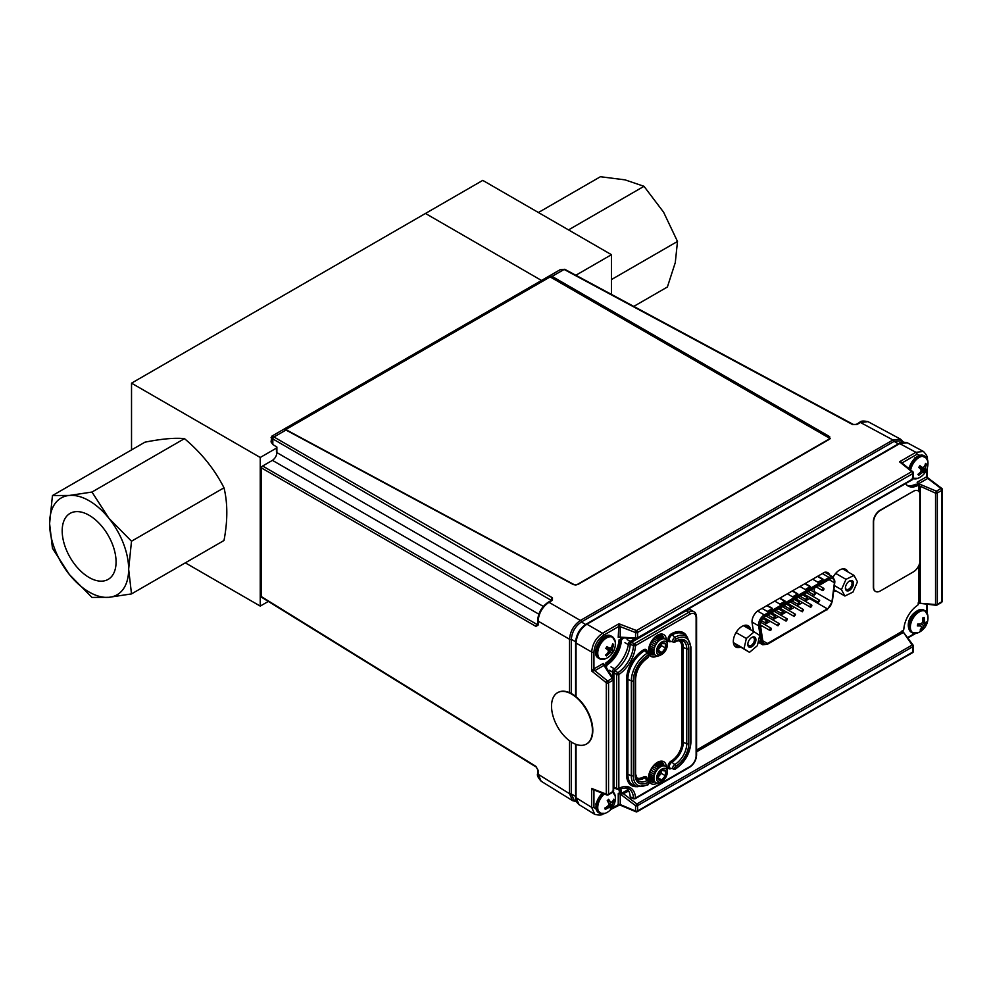 <?xml version="1.0" encoding="UTF-8"?>
<svg xmlns="http://www.w3.org/2000/svg" width="992" height="992" viewBox="0 0 992 992"><rect width="100%" height="100%" fill="white"/><g stroke="black" fill="none" stroke-linecap="round" stroke-linejoin="round"><path stroke-width="1.49" d="M611.456 294.401L611.456 254.696L482.757 180.383L131.527 383.16L260.239 457.473L260.239 606.087L268.324 601.425M131.527 383.16L131.527 449.922M185.318 562.836L260.239 606.087M276.458 448.111L260.239 457.473M425.469 213.466L541.52 280.463L425.469 213.466M611.456 254.696L575.856 275.255M787.35 593.799L792.596 596.837L797.804 593.824L792.558 590.786M799.998 586.495L805.244 589.533L810.452 586.52L805.206 583.494M774.702 601.102L779.948 604.128L785.156 601.127L779.91 598.089M812.646 579.192L817.892 582.23L823.1 579.216L817.854 576.191M762.054 608.406L767.3 611.432L772.508 608.431L767.262 605.393M827.402 608.865A6.522 3.77 120 0 0 831.953 601.76L834.408 582.726A6.522 3.77 120 0 0 833.119 578.869A6.522 3.77 120 0 0 829.858 579.192L765.018 616.627A6.522 3.77 120 0 0 760.467 625.431L762.922 641.613A6.522 3.77 120 0 0 764.212 643.796A6.522 3.77 120 0 0 767.473 643.473L827.402 608.865L809.546 598.56A6.522 3.77 120 0 0 810.501 597.891M812.25 595.981A6.522 3.77 120 0 0 813.155 594.481M813.998 592.05A6.522 3.77 120 0 0 814.097 591.455L831.953 601.76M809.546 598.56L805.045 601.152M802.528 602.615L796.96 605.827M794.443 607.278L788.876 610.489M786.358 611.952L780.791 615.164M778.274 616.615L772.706 619.826M770.189 621.29L764.621 624.489M762.104 625.952L760.666 626.783M818.152 601.884A1.265 0.732 -60 0 1 819.677 600.272A1.265 0.732 -60 0 1 818.152 601.884M801.982 611.208A1.265 0.732 -60 0 1 803.508 609.609A1.265 0.732 -60 0 1 801.982 611.208M785.813 620.546A1.265 0.732 -60 0 1 787.338 618.946A1.265 0.732 -60 0 1 785.813 620.546M769.643 629.883A1.265 0.732 -60 0 1 771.168 628.271A1.265 0.732 -60 0 1 769.916 630.466A1.265 0.732 -60 0 1 769.643 629.883M814.097 594.592A1.265 0.732 -60 0 1 815.622 592.993A1.265 0.732 -60 0 1 814.097 594.592M797.928 603.93A1.265 0.732 -60 0 1 799.453 602.33A1.265 0.732 -60 0 1 797.928 603.93M781.758 613.267A1.265 0.732 -60 0 1 783.283 611.655A1.265 0.732 -60 0 1 782.031 613.85A1.265 0.732 -60 0 1 781.758 613.267M765.588 622.604A1.265 0.732 -60 0 1 767.114 620.992A1.265 0.732 -60 0 1 765.861 623.187A1.265 0.732 -60 0 1 765.588 622.604M773.673 617.942A1.265 0.732 -60 0 1 775.198 616.33A1.265 0.732 -60 0 1 773.673 617.942M789.843 608.604A1.265 0.732 -60 0 1 791.368 606.992A1.265 0.732 -60 0 1 789.843 608.604M806.012 599.267A1.265 0.732 -60 0 1 807.538 597.655A1.265 0.732 -60 0 1 806.012 599.267M822.182 589.93A1.265 0.732 -60 0 1 823.707 588.318A1.265 0.732 -60 0 1 822.455 590.513A1.265 0.732 -60 0 1 822.182 589.93M777.728 625.22A1.265 0.732 -60 0 1 779.253 623.608A1.265 0.732 -60 0 1 777.728 625.22M793.898 615.883A1.265 0.732 -60 0 1 795.423 614.271A1.265 0.732 -60 0 1 793.898 615.883M810.067 606.546A1.265 0.732 -60 0 1 811.592 604.934A1.265 0.732 -60 0 1 810.34 607.129A1.265 0.732 -60 0 1 810.067 606.546M802.838 594.94L803.508 594.419L803.508 595.324M804.314 595.795L805.157 595.138L804.289 595.312L804.45 594.394M805.529 594.902L804.822 596.155M814.544 588.033L814.097 591.455M784.784 601.338L779.538 598.312M822.728 579.44L817.482 576.402M772.136 608.642L766.89 605.616M797.432 594.034L792.186 591.009M810.08 586.743L804.834 583.705M844.911 596.018L841.439 589.645L845.99 579.34L854.013 575.422L857.497 581.796L852.946 592.1L844.911 596.018L834.111 589.781M834.632 585.714L841.439 589.645M835.686 573.401L845.99 579.34M854.013 575.422L842.679 568.875M845.432 587.599A4.687 2.703 120 0 0 846.387 589.347A4.687 2.703 120 0 0 850.156 587.921A4.687 2.703 120 0 0 851.062 581.238A4.687 2.703 120 0 0 849.078 581.287M847.714 582.515A5.729 3.311 120 0 0 845.407 588.07A5.729 3.311 120 0 0 849.462 590.401A5.729 3.311 120 0 0 853.517 583.383A5.729 3.311 120 0 0 849.462 581.039A5.729 3.311 120 0 0 847.714 582.515M754.18 631.83L759.698 635.426L757.367 645.668L749.53 652.327L744.012 648.731L746.344 638.488L754.18 631.83L743.492 625.654M749.53 652.327L733.435 642.866M733.398 642.593L744.012 648.731M736.064 632.549L746.344 638.488M747.819 643.957A4.687 2.703 120 0 0 748.774 645.705A4.687 2.703 120 0 0 753.387 643.126A4.687 2.703 120 0 0 753.461 637.596A4.687 2.703 120 0 0 751.465 637.645M754.639 643.882A5.729 3.311 120 0 0 755.631 638.178A5.729 3.311 120 0 0 751.862 637.397A5.729 3.311 120 0 0 747.807 644.416A5.729 3.311 120 0 0 750.25 647.305A5.729 3.311 120 0 0 754.639 643.882M569.532 692.652L569.532 639.257C570.177 631.272 573.798 625.01 580.394 620.446L892.974 439.977L860.436 422.48A1.575 0.905 -120 0 0 859.667 422.406C860.535 420.93 863.3 420.682 867.975 421.637L860.436 422.48L856.976 424.477A1.575 0.905 -120 0 0 856.208 424.415L853.318 424.452A1.575 0.905 -61.7 0 0 852.55 424.539L564.126 269.452L560.071 269.75L271.833 436.158L271.052 441.948L272.825 444.528L276.892 447.045L276.892 452.612C276.607 455.886 275.119 458.465 272.44 460.35L262.62 466.017A1.575 0.942 120 0 0 261.504 467.951L261.504 596.688L535.94 766.394L538.098 770.263L538.098 774.256L541.136 781.2L572.57 800.643L569.532 793.687L569.532 740.788M541.136 781.2L541.148 781.2C537.974 777.641 536.808 775.112 537.664 773.624L537.664 769.631A1.575 0.905 180 0 0 538.098 770.263M535.94 766.394A1.575 0.905 121.7 0 0 536.25 767.101L537.664 769.631M262.62 466.017L537.056 624.464A1.575 0.942 120 0 0 535.94 626.398L261.504 467.951A1.575 0.905 180 0 1 261.057 467.319A1.575 0.905 180 0 1 261.516 466.674L261.516 467.678M549.543 275.937L829.436 437.534L829.684 436.666L552.085 276.396L549.543 275.937L283.6 429.486L285.969 430.044L573.426 584.623L577.79 584.548L829.647 439.146L829.684 436.666M830.304 438.588L829.436 437.534M551.341 600.42L272.825 438.923C270.481 437.484 270.518 437.075 272.899 437.683C271.176 435.922 271.523 435.686 273.941 436.988L552.457 597.792A1.575 0.942 -60 0 0 551.341 599.726L551.329 600.966M552.457 597.792L552.42 600.309A1.575 0.905 60 0 0 551.651 600.247L548.192 602.243A1.575 0.905 60 0 1 548.96 602.305C542.401 606.881 538.78 613.143 538.098 621.116L538.098 625.109A1.575 0.905 -0 0 1 537.664 624.476L537.8 624.551M543.306 606.422L276.892 452.612A1.575 0.905 180 0 1 276.458 451.98L276.458 447.293M903.464 442.023L901.319 440.721L894.04 441.428A1.575 0.905 -120 0 0 892.974 439.977L900.525 439.146L903.191 441.849M894.04 441.428L581.362 621.959C575.31 626.188 571.962 631.991 571.318 639.344L575.608 641.737M571.318 693.52L571.318 639.344M576.538 801.759L574.343 800.544L571.318 793.997L571.318 742.028M735.233 646.313A15.785 9.114 120 0 0 737.155 645.184M746.492 627.39L746.133 625.171M611.928 808.269L618.214 804.636A1.575 0.918 -179.2 0 1 620.236 804.574L618.214 804.648A1.575 0.905 180 0 1 620.236 804.537L618.214 804.648L618.264 793.526L622.864 793.873L628.469 790.636M620.174 793.364L620.236 804.537M912.652 644.924L913.074 645.494A1.575 0.905 180 0 1 913.359 646.015A1.575 0.905 180 0 1 912.9 646.66L637.596 805.603A1.575 0.905 -120 0 0 636.864 803.966L635.574 805.702L620.236 794.034A1.575 0.905 180 0 0 618.214 794.133M628.444 790.512A26.288 15.178 -60 0 1 628.556 791.095L622.864 793.873M611.035 809.311L619.789 804.971L635.86 811.741A1.575 1.575 0 0 0 637.261 811.654A1.575 0.905 -120 0 0 637.596 810.923A1.575 0.905 180 0 1 635.574 811.034A1.575 0.719 -67.1 0 0 635.86 811.741A1.575 0.719 -67.1 0 0 636.455 811.555A1.575 0.905 -120 0 0 637.261 811.654L912.566 652.699A1.575 0.905 -120 0 0 912.9 651.98L912.9 646.66A1.575 0.905 -120 0 0 912.169 645.023L902.15 630.565M912.566 652.699A1.575 1.575 0 0 0 913.359 651.335A1.575 0.905 180 0 1 912.9 651.98L637.596 810.923L637.596 805.603A1.575 0.905 180 0 1 635.574 805.702L635.574 811.034L620.236 804.574M913.074 646.536L913.074 645.494A1.575 0.682 143.2 0 0 913.049 645.073A1.575 0.682 143.2 0 0 912.169 645.023L636.864 803.966L623.658 793.91M618.264 793.526L620.707 792.112M594.63 790.215L593.923 790.624A1.575 0.893 60.6 0 1 594.109 790.004M593.923 790.624L591.678 788.442L594.828 789.892M593.638 789.818L606.868 794.989A1.575 1.575 0 0 0 608.22 794.89A1.575 0.905 -120 0 0 608.555 794.158L613.168 791.504A1.575 0.905 0 0 0 613.626 790.86L613.626 679.483A1.575 0.905 0 0 0 613.478 679.086A1.575 1.004 147.3 0 0 612.238 678.317L603.954 665.396L594.853 670.654L591.678 671.001L593.935 668.856A1.575 0.905 -120 0 0 594.853 670.654L607.625 680.983L612.238 678.317A1.575 0.905 -120 0 1 613.168 680.115L608.555 682.781A1.575 0.905 -120 0 0 607.625 680.983A1.575 0.756 -51.2 0 0 606.298 682.769A1.575 0.905 0 0 0 608.555 682.781L608.555 794.158A1.575 0.905 0 0 1 606.298 794.146L606.298 682.769L591.678 671.001L591.678 652.054C592.36 644.081 595.981 637.819 602.541 633.243A1.575 0.905 60 0 1 603.682 635.19C597.804 639.294 594.555 644.924 593.935 652.066L593.935 668.856L603.024 663.598A1.575 0.905 -120 0 0 603.954 665.396L605.876 666.934L613.378 678.627A1.575 1.575 0 0 1 613.626 679.483A1.575 0.905 0 0 1 613.168 680.115L613.168 791.504A1.575 0.905 -120 0 1 612.833 792.224L608.22 794.89A1.575 0.905 -120 0 1 607.625 794.902M603.024 663.598L603.533 664.962M603.533 663.375L604.314 665.124M603.347 813.75C602.156 815.238 599.28 815.436 594.729 814.333L591.678 807.389A1.575 0.905 0 0 0 593.935 807.401L593.935 790.612A1.575 0.905 60 0 1 594.121 790.004M618.214 637.298L618.958 623.77L620.236 626.646L620.236 637.186L618.214 637.298A1.575 0.905 180 0 1 620.236 637.186L635.574 637.918A1.575 1.004 92.7 0 0 636.864 638.6A1.575 0.905 -120 0 0 637.261 638.538A1.575 0.905 -120 0 0 637.596 637.806L912.9 478.863A1.575 0.905 -0 0 0 913.359 478.218L913.359 472.899A1.575 1.575 0 0 0 912.764 471.659A1.575 1.066 128.7 0 0 911.76 471.597L899.508 461.788L902.509 462.632A1.575 0.905 0 0 0 902.088 463.115A1.575 0.893 -0.6 0 1 902.509 462.632L902.509 463.462M620.174 637.645L636.405 638.736M603.682 635.19L618.214 626.795A1.575 0.905 180 0 1 620.236 626.684M620.236 626.646L635.574 632.586A1.575 0.905 0 0 0 637.596 632.487L637.596 637.806A1.575 0.905 -0 0 1 635.574 637.918L635.574 632.586A1.575 0.756 -68.8 0 1 636.455 630.54L911.76 471.597A1.575 0.905 -120 0 1 912.9 473.544L637.596 632.487A1.575 0.905 -120 0 0 636.455 630.54L618.958 623.77L602.541 633.243L586.904 624.204C580.345 628.779 576.724 635.054 576.042 643.014A1.575 0.905 180 0 1 575.596 642.382L575.596 696.347M912.169 479.644A1.575 0.905 -120 0 0 912.566 479.582A1.575 0.905 -120 0 0 912.9 478.863A1.575 1.302 107.4 0 0 912.938 478.838M901.691 462.793L912.764 471.659A1.575 1.066 128.7 0 1 913.074 472.378M902.336 463.785L899.508 461.788L915.914 452.315L923.453 451.472L907.258 442.767L899.719 443.61A1.575 0.905 -120 0 0 898.95 443.536C899.818 442.06 902.596 441.8 907.258 442.767M926.64 457.969L917.054 454.262L902.509 462.656M917.699 481.926L926.801 476.668L927.756 478.454L918.009 484.009L917.699 481.926A1.575 0.905 -120 0 0 918.629 483.724L936.398 491.164L935.543 493.148A1.575 0.905 0 0 0 937.328 492.962L937.328 604.351A1.575 0.905 60 0 1 936.994 605.07A1.575 0.905 60 0 1 936.398 605.083L935.692 604.996M926.813 476.668L927.756 478.454L941.011 488.498A1.575 0.719 -52.9 0 1 941.78 488.399L927.88 477.871M918.009 603.086L935.543 604.525A1.575 0.905 0 0 0 937.328 604.351L941.941 601.685A1.575 0.905 0 0 0 942.4 601.04L942.4 489.664A1.575 1.575 0 0 0 941.78 488.399M919.807 603.012L919.807 486.08L935.543 493.148L935.543 604.525A1.575 0.682 96.8 0 0 936.026 605.269A1.575 0.682 96.8 0 0 936.398 605.083L937.304 604.562M919.807 486.08L918.009 484.009M917.203 485.088L917.203 482.273M926.801 469.414L926.801 476.668A1.575 0.905 -120 0 0 927.718 478.479M942.4 489.664A1.575 0.905 0 0 1 941.941 490.308L937.328 492.962A1.575 0.905 60 0 0 936.398 491.164L941.011 488.498A1.575 0.905 60 0 1 941.941 490.308L941.941 601.685A1.575 0.905 60 0 1 941.606 602.404L936.994 605.07M593.935 807.401L601.747 813.924M828.246 574.07A10.391 6.002 120 0 0 827.936 572.744M828.27 574.294L829.535 574.083M576.042 744.384L576.042 797.717L579.08 804.661C576.476 802.466 575.323 799.936 575.596 797.084A1.575 0.905 0 0 0 576.042 797.717L591.678 807.389L591.678 788.442L606.298 794.146A1.575 1.066 111.3 0 0 606.868 794.989M844.849 570.127A15.785 9.114 120 0 0 844.824 569.21M825.766 572.124L824.501 572.322M649.314 652.302A9.994 5.766 120 0 0 650.616 652.513M660.821 639.046A9.994 5.766 120 0 0 660.771 638.414M660.102 636.132A9.994 5.766 120 0 0 659.246 635.091M658.105 767.473A6.2 3.571 120 0 0 654.46 765.13M633.516 798.275L634.421 798.634A1.575 0.756 -68.8 0 1 633.838 798.808A1.575 0.756 -68.8 0 1 633.504 798.163A1.575 0.967 -3.3 0 0 635.525 797.977L634.421 798.634A1.575 0.905 -120 0 0 635.19 798.696A1.575 0.905 -120 0 0 635.525 797.977L689.837 766.618A8.878 5.121 120 0 0 696.111 755.743A1.575 0.905 0 0 0 696.582 755.098C696.186 760.318 693.83 764.398 689.514 767.337A1.575 0.905 -120 0 0 689.837 766.618M631.346 797.432L630.218 796.886A23.039 13.305 120 0 0 625.456 787.512M614.99 788.094L613.949 787.4L613.949 672.489L614.99 670.58A23.039 13.305 120 0 0 630.218 644.23L631.346 642.37L686.117 610.75A10.515 6.076 120 0 1 691.449 610.266L694.028 611.841A10.453 6.039 -60 0 0 688.746 612.312L686.117 610.75M612.535 677.313L612.535 671.286A1.488 0.856 -60 0 1 613.403 669.588A26.288 15.178 120 0 0 628.556 643.349A1.488 0.856 -60 0 1 629.585 641.737L634.905 638.674M610.154 803.706A11.408 6.584 -60 0 1 609.286 805.182M608.952 805.69A11.408 6.584 -60 0 1 608.443 806.409M607.464 807.6A11.408 6.584 -60 0 1 605.976 809.063M613.044 792A12.412 7.167 -60 0 1 614.817 794.418A12.412 7.167 -60 0 1 615.214 796.092L612.287 791.182M611.68 807.798A12.412 7.167 -60 0 1 610.836 808.902M601.784 813.824A12.735 7.353 -60 0 1 599.552 813.229L605.269 813.316A12.412 7.167 -60 0 1 597.754 808.17A12.412 7.167 -60 0 1 604.339 793.997M607.24 800.68A16.256 4.737 50.4 0 1 608.58 803.049A16.244 8.854 67.7 0 1 608.666 804.847A16.244 12.189 124.8 0 1 607.439 806.471A16.256 10.924 155.6 0 1 604.773 808.058L605.256 809.398A16.256 12.884 -15.1 0 0 607.972 807.934A16.244 9.771 8.1 0 0 609.584 807.339L610.365 807.885A16.256 4.737 50.4 0 1 610.415 809.286A16.194 14.992 23.6 0 0 611.816 807.897A16.256 6.696 -139.7 0 0 611.915 806.372A16.244 10.813 -122.7 0 0 612.188 804.772A16.244 14.148 -53.6 0 0 613.056 802.95A16.256 12.884 -15.1 0 0 614.284 800.519A16.194 9.635 -163.8 0 0 613.8 799.192A16.256 10.924 155.6 0 1 612.523 801.474A16.244 7.812 177.7 0 1 611.283 802.292A16.244 1.711 -153.1 0 0 610.13 801.524A16.256 6.696 -139.7 0 0 608.642 799.304A16.194 5.642 143.6 0 1 607.24 800.68M607.848 805.963L610.365 807.885M607.823 806L609.584 807.339M608.642 804.896L611.915 806.372M608.381 805.256L611.816 807.897M611.642 802.069L613.056 802.95M608.468 802.838L612.188 804.772M613.168 800.432L614.284 800.519M607.513 800.432L610.13 801.524M607.278 800.656L611.283 802.292M606.608 807.017L607.972 807.934M610.886 647.652A11.408 6.584 -60 0 1 610.514 648.483M601.784 659.358A12.735 7.353 -60 0 1 599.552 658.762L605.269 658.837A12.412 7.167 -60 0 1 597.754 652.662A12.412 7.167 -60 0 1 606.1 638.191A12.412 7.167 -60 0 1 615.214 641.613L612.287 636.703A12.735 7.353 -60 0 1 613.912 638.34M610.303 652.662A16.244 5.208 24 0 0 611.407 652.525L612.126 653.034A16.194 16.108 -27.7 0 0 613.242 651.26A16.256 1.86 -152.7 0 0 612.634 650.566A16.244 6.82 -139.3 0 0 612.386 649.363A16.244 13.479 -94.8 0 0 612.808 647.416A16.256 14.161 -52.3 0 0 613.614 644.465A16.194 5.431 -173.5 0 0 612.634 643.734A16.256 12.189 125.7 0 1 611.729 646.61A16.244 10.85 156.3 0 1 610.564 648.012A16.244 3.249 -166 0 1 609.088 647.937A16.256 1.86 -152.7 0 0 606.93 646.586A16.194 6.758 123.6 0 1 605.814 648.371L607.86 649.896A16.244 4.861 50.9 0 1 608.48 651.31A16.244 11.507 93.1 0 1 607.687 653.046A16.256 12.189 125.7 0 1 605.442 655.166A16.194 3.918 57.1 0 0 606.422 655.898A16.256 14.161 -52.3 0 0 608.766 653.852A16.244 12.809 -14.3 0 0 610.303 652.662L608.468 651.347M606.93 649.177L611.407 652.525M607.612 653.133L608.766 653.852M605.889 654.794L606.422 655.898M606.72 646.958L609.088 647.937M612.448 644.502L613.614 644.465M606.67 648.979L606.831 647.007M609.386 647.962L612.386 649.363M612.634 650.566L607.228 648.098M607.712 648.483L613.242 651.26M607.203 649.314L612.126 653.034M605.827 648.346L607.86 649.896M923.428 467.356A11.408 6.584 -60 0 1 923.081 468.137M922.374 469.464A11.408 6.584 -60 0 1 921.667 470.592M925.387 471.126A12.412 7.167 -60 0 1 924.395 472.7A12.412 7.167 -60 0 1 924.308 472.824M912.181 478.256L917.898 478.342A12.412 7.167 -60 0 1 913.272 478.516M910.656 469.972A12.412 7.167 -60 0 1 919.634 457.188A12.412 7.167 -60 0 1 927.842 461.119L924.916 456.208A12.735 7.353 -60 0 1 926.553 457.845M926.441 464.244A16.194 6.349 -171.4 0 0 925.561 463.376A16.256 12.078 132.6 0 1 924.556 466.153A16.244 10.342 161.5 0 1 923.341 467.443A16.244 2.232 -163.1 0 1 921.928 467.22A16.256 2.914 -150.1 0 0 919.906 465.67A16.194 6.659 128 0 1 918.716 467.381A16.256 0.955 39.8 0 1 920.613 469.104A16.244 5.791 54 0 1 921.122 470.63A16.244 11.817 99.3 0 1 920.229 472.366A16.256 12.078 132.6 0 1 917.873 474.399A16.194 3.001 59.3 0 0 918.766 475.267A16.256 14.037 -43.2 0 0 921.208 473.308A16.244 12.301 -8.6 0 0 922.771 472.242A16.244 4.191 26.8 0 0 923.825 472.242A16.256 0.955 39.8 0 1 924.42 472.961A16.194 16.008 -4.3 0 0 925.61 471.25A16.256 2.914 -150.1 0 0 925.139 470.357A16.244 7.762 -136.2 0 0 924.99 469.055A16.244 13.776 -87.2 0 0 925.524 467.108A16.256 14.037 -43.2 0 0 926.441 464.244L925.288 464.256M919.758 465.893L920.824 466.352M919.534 466.228L921.928 467.22M920.018 472.564L921.208 473.308M918.232 474.126L918.766 475.267M920.985 470.927L922.771 472.242M920.948 470.034L923.825 472.242M919.423 466.389L924.99 469.055M925.139 470.357L920.204 468.249L919.373 466.451M920.204 468.249L925.61 471.25M923.49 621.699A11.408 6.584 -60 0 1 923.205 622.344M914.413 633.33A12.735 7.353 -60 0 1 912.181 632.735L917.898 632.822A12.412 7.167 -60 0 1 910.569 624.898A12.412 7.167 -60 0 1 921.568 610.923A12.412 7.167 -60 0 1 927.842 615.598L924.916 610.688A12.735 7.353 -60 0 1 926.553 612.324M926.801 622.654A12.412 7.167 -60 0 1 926.429 623.546M920.514 623.819A16.256 5.431 -172.7 0 1 917.761 623.993A16.194 5.332 93.5 0 1 917.352 625.878A16.256 7.403 17.4 0 0 920.068 625.89A16.244 2.492 31.1 0 0 921.357 626.398A16.244 7.217 59.6 0 1 921.357 627.824A16.256 10.552 80.5 0 1 920.13 630.044A16.194 10.242 42.3 0 0 921.556 629.684A16.256 12.524 -109.3 0 0 922.932 627.44A16.244 14.086 -73.2 0 0 924.011 625.741A16.244 11.321 -0.5 0 0 925.238 624.613A16.256 7.403 17.4 0 0 926.553 623.596A16.194 14.682 -146.1 0 0 926.962 621.711A16.256 5.431 -172.7 0 1 925.697 622.53L924.767 622.232A16.244 9.176 -130.8 0 0 924.408 620.595A16.256 12.524 -109.3 0 0 924.184 617.545A16.194 0.893 169.3 0 1 922.758 617.904A16.256 10.552 80.5 0 1 922.833 620.992A16.244 12.127 110.1 0 1 922.114 622.889A16.244 9.35 169.1 0 1 920.514 623.819M917.526 625.134L918.654 625.927M918.232 623.98L921.357 626.398M920.898 628.779L921.556 629.684M917.488 625.282L917.836 625.902M922.275 622.492L925.238 624.613M920.737 623.695L924.011 625.741M922.448 622.058L926.553 623.596M922.696 621.376L924.767 622.232M922.845 619.864L924.408 620.595M921.357 626.609L922.932 627.44M649.785 645.668L654.336 648.297A9.474 5.468 -60 0 0 653.988 650.033L649.326 647.33M650.492 643.833L654.98 646.424A9.474 5.468 -60 0 0 654.36 648.198L649.81 645.581M651.422 642.022L655.886 644.602A9.474 5.468 -60 0 0 655.018 646.338L650.529 643.746M652.525 640.311L657.014 642.903A9.474 5.468 -60 0 0 655.935 644.515L651.471 641.936M653.765 638.786L658.316 641.415A9.474 5.468 -60 0 0 657.076 642.816L652.587 640.237M656.282 636.504L661.18 639.344A9.474 5.468 -60 0 0 659.792 640.15L659.717 640.2A9.474 5.468 -60 0 0 658.39 641.34L658.316 641.415M661.081 639.369L656.22 636.554M661.304 639.418L656.344 636.467M658.217 635.426L663.921 638.724A9.474 5.468 -60 0 0 662.656 638.811L657.436 635.798M658.601 635.277L665.099 639.022A9.474 5.468 -60 0 0 663.983 638.724L658.242 635.413M666.103 639.753L666.103 639.753A9.474 5.468 -60 0 1 666.773 640.758L666.773 640.807M666.798 640.82A9.474 5.468 -60 0 1 667.194 642.109L667.194 642.208A9.474 5.468 -60 0 1 667.306 643.486A9.474 5.468 -60 0 1 667.306 643.709M660.126 637.348A9.474 5.468 120 0 1 660.337 638.154L661.862 639.034M663.288 650.095L664.218 650.64M664.156 650.715L663.226 650.182M660.784 654.98L660.709 655.03A9.474 5.468 -60 0 1 660.61 655.08A9.474 5.468 -60 0 1 659.333 655.675L659.258 655.7A9.474 5.468 -60 0 1 657.956 655.985L657.882 655.985A9.474 5.468 -60 0 1 656.692 655.886L656.654 655.861A9.474 5.468 -60 0 1 655.873 655.551A9.474 5.468 -60 0 1 655.625 655.39L649.152 651.645L655.576 655.352A9.474 5.468 -60 0 1 654.782 654.509L649.078 651.223M655.873 655.551L649.152 651.67A9.474 5.468 120 0 0 649.351 651.756M649.016 650.306L654.212 653.306A9.474 5.468 -60 0 0 654.745 654.46L649.078 651.186M649.066 649.004L653.939 651.818A9.474 5.468 -60 0 0 654.187 653.232L649.016 650.244M649.301 647.416L653.976 650.12A9.474 5.468 -60 0 0 653.926 651.732L649.066 648.929M661.639 643.647A5.692 3.286 120 0 0 658.316 648.185A5.692 3.286 120 0 0 658.614 652.649L662.234 652.587L665.57 648.049L665.272 643.585L661.639 643.647A5.692 3.286 120 0 1 661.937 643.473A5.692 3.286 120 0 1 665.272 643.585A5.692 3.286 120 0 1 665.57 648.049L661.478 645.68L661.354 643.858M657.932 650.219L661.478 645.68M658.142 650.219L662.234 652.587A5.692 3.286 120 0 0 665.57 648.049M657.919 650.12L658.614 652.649A5.692 3.286 120 0 0 662.234 652.587M656.58 651.67A7.589 4.377 120 0 0 661.937 654.311A7.589 4.377 120 0 0 667.306 645.197A7.589 4.377 120 0 0 667.306 645.023A7.589 4.377 120 0 0 661.738 642.035A7.589 4.377 120 0 0 656.58 651.67M665.099 639.022L665.148 639.046A9.474 5.468 -60 0 1 666.054 639.704M662.656 638.811L662.594 638.823A9.474 5.468 -60 0 0 661.242 639.294M658.39 641.34L653.827 638.712M655.042 637.496L659.717 640.2M650.045 771.95L654.596 774.578A9.474 5.468 -60 0 0 654.125 776.339L649.487 773.661M650.864 770.114L655.365 772.718A9.474 5.468 -60 0 0 654.633 774.479L650.082 771.85M653.058 766.704L657.597 769.321A9.474 5.468 -60 0 0 656.444 770.846L651.942 768.254M654.311 765.278L658.961 767.957A9.474 5.468 -60 0 0 657.671 769.246L653.12 766.63M657.758 762.712L663.214 765.861A9.474 5.468 -60 0 0 661.9 766.159L656.828 763.232M667.306 772.16A7.589 4.377 120 0 0 662.011 769.023A7.589 4.377 120 0 0 656.568 778.199A7.589 4.377 120 0 0 661.937 781.46A7.589 4.377 120 0 0 667.269 772.979A7.589 4.377 120 0 0 667.306 772.16L667.306 770.623A9.474 5.468 -60 0 0 667.294 770.052L667.281 769.966A9.474 5.468 -60 0 0 667.021 768.552L666.996 768.49A9.474 5.468 -60 0 0 666.45 767.349L666.426 767.324A9.474 5.468 -60 0 0 665.62 766.469L665.57 766.444A9.474 5.468 -60 0 0 665.347 766.295A9.474 5.468 -60 0 0 664.541 765.96L658.428 762.426M658.713 762.476A9.474 5.468 120 0 0 658.564 762.377L665.347 766.295M659.172 762.86A9.474 5.468 120 0 1 659.568 763.332L663.946 765.861M663.884 765.861L659.606 763.381A9.474 5.468 120 0 1 659.928 763.964M661.937 781.46L660.61 782.229A9.474 5.468 -60 0 1 660.114 782.49L660.04 782.527A9.474 5.468 -60 0 1 658.688 783.01L658.614 783.023A9.474 5.468 -60 0 1 657.349 783.122L657.349 783.122A12.685 7.328 -60 0 1 649.537 782.093M653.889 778.187A9.474 5.468 120 0 0 654.013 778.112L653.914 778.199A9.474 5.468 -60 0 0 654.026 779.712L648.979 776.798M657.349 783.122L657.287 783.122A9.474 5.468 -60 0 1 656.171 782.837L656.171 782.837A9.474 5.468 -60 0 1 655.204 782.167L649.066 778.608M649.872 779.08A9.474 5.468 120 0 1 649.314 778.881L655.6 782.514M655.154 782.118A9.474 5.468 -60 0 1 654.472 781.138L648.991 777.964M648.966 776.86L654.038 779.786A9.474 5.468 -60 0 0 654.447 781.076L648.991 777.914M649.103 775.422L653.914 778.199M649.462 773.748L654.1 776.426A9.474 5.468 -60 0 0 653.914 778.112L649.115 775.335M657.969 777.74L661.838 779.972A5.692 3.286 120 0 0 665.372 775.707L665.483 770.995L662.048 770.548A5.692 3.286 120 0 0 661.937 770.61A5.692 3.286 120 0 0 658.502 774.814A5.692 3.286 120 0 0 658.403 779.514L661.838 779.972L665.372 775.707A5.692 3.286 120 0 0 665.483 770.995A5.692 3.286 120 0 0 662.048 770.548M657.932 777.381L661.28 773.338L661.329 771.007M655.972 770.573L654.571 772.26M657.919 777.269L658.403 779.514A5.692 3.286 120 0 0 661.838 779.972M661.28 773.338L665.372 775.707M666.45 767.349L666.426 767.287A12.685 7.328 -60 0 0 656.258 763.121A12.685 7.328 -60 0 0 648.793 780.32M664.541 765.96L664.479 765.948A9.474 5.468 -60 0 0 663.288 765.861L663.214 765.861M661.9 766.159L661.838 766.184A9.474 5.468 -60 0 0 660.461 766.853L660.387 766.89A9.474 5.468 -60 0 0 659.023 767.895L658.961 767.957M656.444 770.846L656.382 770.933A9.474 5.468 -60 0 0 655.414 772.619L655.365 772.718M660.461 766.853L655.65 764.076M656.778 763.27L661.838 766.184M828.63 437.683L551.651 277.76A2.108 1.19 -0.9 0 0 548.65 277.772L287.271 428.68A2.108 1.19 -0.9 0 0 287.296 430.379L574.145 584.61A2.108 1.19 -0.9 0 0 577.096 584.573L828.605 439.357A2.108 1.19 -0.9 0 0 828.63 437.683M577.096 584.573L828.605 439.357M287.296 430.379L574.145 584.61M907.11 485.311A21.043 12.152 120 0 0 915.108 484.431L916.224 485.076A21.043 12.152 -60 0 1 907.63 485.708A21.043 12.152 120 0 0 916.224 485.076A2.108 1.215 -60 0 1 917.141 485.051A2.108 1.215 -60 0 0 916.224 485.076L917.34 485.72A21.043 12.152 -60 0 1 908.164 486.055A21.043 12.152 -60 0 1 905.622 483.6M918.691 491.238L918.691 486.65A2.108 1.215 120 0 0 918.257 485.683A2.108 1.215 120 0 0 917.34 485.72M696.582 750.026L902.385 631.21A2.108 1.215 120 0 0 903.873 628.792A21.043 12.152 -60 0 1 917.34 605.467A2.108 1.215 120 0 0 918.691 602.975L918.691 565.812M607.86 664.404A2.108 1.215 120 0 0 606.509 666.884L605.393 666.252A2.108 1.215 -60 0 1 606.744 663.76A21.043 12.152 120 0 0 620.211 640.435A21.043 12.152 -60 0 1 606.744 663.76L607.86 664.404A21.043 12.152 -60 0 0 621.327 641.08L620.211 640.435A2.108 1.215 -60 0 1 621.686 638.017L622.802 638.662A2.108 1.215 120 0 0 621.327 641.08M750.622 629.771A12.313 7.105 120 0 0 748.191 625.741A12.313 7.105 120 0 0 742.041 626.361A12.313 7.105 120 0 0 733.993 637.199A12.313 7.105 120 0 0 735.878 647.069A12.313 7.105 120 0 0 740.578 647.156M735.345 646.697A12.313 7.105 120 0 0 739.462 646.511A12.313 7.105 -60 0 1 735.345 646.697M749.506 629.126A12.313 7.105 120 0 0 747.608 625.468A12.313 7.105 -60 0 1 749.506 629.126M847.8 571.838A12.313 7.105 120 0 0 839.641 570.003A12.313 7.105 120 0 0 833.168 577.071L824.997 572.347M833.962 590.947A12.313 7.105 120 0 0 836.603 591.232M758.037 642.766A9.151 5.282 120 0 0 759.091 642.667M829.424 574.914A9.151 5.282 120 0 0 823.199 573.091L758.483 610.464A9.151 5.282 120 0 0 752.097 622.84L753.424 631.396M623.695 638.141L622.802 638.662M606.509 666.884L606.509 667.914M620.533 788.206A21.043 12.152 -60 0 1 621.327 791.914A2.108 1.215 120 0 0 622.802 792.62L627.886 789.682M621.352 792.124A2.108 1.215 -60 0 1 620.632 792.087A2.108 1.215 -60 0 1 620.211 791.269A21.043 12.152 120 0 0 619.727 788.516A21.043 12.152 -60 0 1 620.211 791.269L621.327 791.914M915.108 484.431A2.108 1.215 -60 0 1 916.025 484.406L918.257 485.683M620.211 640.435L619.095 639.79A21.043 12.152 120 0 1 605.628 663.115L606.744 663.76M620.632 792.087L619.516 791.442A2.108 1.215 -60 0 1 619.095 790.624A21.043 12.152 120 0 0 618.859 788.9M827.192 572.384A9.151 5.282 -60 0 1 828.308 574.269M827.192 573.624A9.151 5.282 120 0 0 826.522 572.235M845.568 570.549A12.313 7.105 120 0 0 844.589 568.924M845.221 569.11A12.313 7.105 -60 0 1 846.684 571.194M835.487 590.587A12.313 7.105 -60 0 1 833.999 590.612M734.874 646.251A12.313 7.105 120 0 0 738.358 645.866M748.39 628.482A12.313 7.105 120 0 0 746.976 625.282M919.807 493.111A9.474 5.468 120 0 0 913.396 491.3L880.028 510.26A9.474 5.468 120 0 0 873.332 521.854L873.332 586.966A9.474 5.468 120 0 0 875.291 591.306A9.474 5.468 120 0 0 875.415 591.381M913.396 491.3L880.288 510.409A9.474 5.468 120 0 0 873.592 522.003L873.592 587.128A9.474 5.468 120 0 0 875.552 591.455A9.474 5.468 120 0 0 880.288 590.984L913.396 571.876A9.474 5.468 120 0 0 919.807 562.65M571.987 742.438A29.462 16.715 -119.1 0 0 586.334 744.112A29.462 16.715 -119.1 0 0 586.582 710.247A29.462 16.715 -119.1 0 0 557.64 692.652A29.462 16.715 -119.1 0 0 553.052 716.174A29.462 16.715 -119.1 0 0 571.987 742.438M586.52 744.012A29.462 16.715 -119.1 0 0 586.706 743.901A29.462 16.715 -119.1 0 0 586.954 710.036A29.462 16.715 -119.1 0 0 558.025 692.441A29.462 16.715 -119.1 0 0 557.826 692.552M91.971 492.044L69.366 495.454A55.899 32.265 -120 0 0 49.6 523.565A55.899 32.265 -120 0 0 69.366 574.504A55.899 32.265 -120 0 0 108.884 597.32L131.502 593.91L128.65 569.21A55.899 32.265 -120 0 0 108.884 518.27L91.971 492.044L184.475 438.638C175.051 437.646 161.882 438.824 144.956 442.172L52.452 495.566L49.6 523.565L52.452 548.266L69.366 574.504L91.971 597.432L108.884 597.32A55.899 32.265 -120 0 0 128.65 569.21L131.502 541.21L108.884 518.27A55.899 32.265 -120 0 0 69.366 495.454L52.452 495.566M131.502 593.91L223.994 540.504C227.751 520.775 227.751 503.204 223.994 487.804L131.502 541.21M223.994 487.804C214.57 469.253 201.401 452.86 184.475 438.638M62.186 530.832A38.093 21.998 60 0 1 70.42 513.199A38.093 21.998 60 0 1 108.178 535.382A38.093 21.998 60 0 1 108.512 579.179A38.093 21.998 60 0 1 79.038 569.408A38.093 21.998 60 0 1 62.186 530.832M568.515 229.896L644.006 186.31L625.072 179.862L600.42 176.725L538.408 212.524M644.006 186.31L663.611 212.226L677.499 241.44L611.456 279.57M677.499 241.44L675.292 262.57L667.393 286.998L633.776 306.404M827.402 609.299L767.473 643.895C764.82 645.184 763.183 644.515 762.55 641.898L760.095 625.704A1.054 0.694 171.4 0 1 758.62 625.84A8.097 4.675 -60 0 1 764.274 614.904L765.018 616.193L829.858 578.758C832.858 577.394 834.52 578.348 834.842 581.634L832.325 601.611L827.179 609.782L832.325 601.611M766.729 644.329L767.473 643.895M826.658 609.733L767.25 644.378L762.674 644.726A8.097 4.675 -60 0 1 761.075 642.035A1.054 0.694 -8.6 0 0 762.55 641.898M822.368 573.574L829.114 577.468L764.274 614.904L757.59 611.047M834.78 582.589L833.168 577.071A8.097 4.675 -60 0 0 829.114 577.468L829.858 578.758M760.095 625.704L760.033 624.824C760.343 621.178 762.005 618.301 765.018 616.193M752.01 622.021L758.62 625.84L761.075 642.035L758.533 640.559M832.412 600.954L834.842 581.907M762.786 640.77L767.473 643.473M834.408 582.726L829.064 579.65M537.664 773.624A1.575 0.905 180 0 0 538.098 774.256L569.532 793.687A1.575 0.905 180 0 0 571.318 793.885M261.801 597.395A1.575 1.575 0 0 1 261.057 596.056A1.575 0.905 180 0 0 261.504 596.688A1.575 0.905 121.7 0 0 261.801 597.395L536.25 767.101M285.969 430.044L273.941 436.988A1.575 0.942 -60 0 0 272.825 438.923L272.825 444.528M856.208 424.415L859.667 422.406M852.55 424.539L856.976 424.477M552.085 276.396L564.126 269.452A1.575 0.905 -61.7 0 1 564.894 269.365L853.318 424.452M552.42 600.309L548.96 602.305L580.394 620.446A1.575 0.905 -120 0 1 581.448 621.91M548.192 602.243C541.756 606.633 538.247 612.721 537.664 620.484A1.575 0.905 -0 0 0 538.098 621.116L569.532 639.257A1.575 0.905 180 0 0 571.318 639.456M535.94 626.398L538.098 625.109M538.842 614.16L272.44 460.35M581.362 621.959L585.578 624.476M894.139 441.378L898.343 443.883M571.318 793.997L575.596 796.39M902.918 632.685L696.582 751.812M926.801 612.535L926.801 604.165M907.469 637.633L914.723 633.442M696.582 751.316L902.98 632.152M576.042 696.706L576.042 643.014L591.678 652.054A1.575 0.905 0 0 0 593.935 652.066M637.521 638.216L635.959 638.55M912.9 478.863L912.9 473.544A1.575 0.905 -0 0 0 913.359 472.899M917.054 454.262A1.575 0.905 -120 0 0 915.914 452.315L899.719 443.61L586.904 624.204A1.575 0.905 -120 0 0 586.136 624.142C579.7 628.544 576.191 634.62 575.596 642.382M920.241 486.737L920.241 602.69M927.148 477.822L927.88 478.367M675.688 768.341A1.575 0.905 -120 0 1 675.354 769.06A1.575 0.905 -120 0 1 674.758 769.073A2.802 1.612 -60 0 1 673.543 769.296A2.802 1.612 -60 0 1 672.886 767.126A2.802 1.612 -60 0 1 674.758 764.51A1.575 0.905 60 0 1 675.688 766.308A1.24 0.719 120 0 0 675.688 768.341A20.993 12.127 120 0 0 690.531 742.624L690.531 647.739A20.993 12.127 120 0 0 675.688 639.17A1.24 0.719 120 0 0 675.688 641.204A1.575 0.905 60 0 1 675.354 641.923C675.788 641.08 678.044 640.634 682.112 640.596A16.951 9.784 120 0 1 686.749 648.855A1.575 0.905 0 0 0 688.77 648.756L688.77 743.64A18.513 10.689 -60 0 1 675.688 766.308M680.425 640.348A16.219 9.362 -60 0 1 683.302 647.466L686.749 648.855L686.749 743.74L683.302 742.351A16.219 9.362 -60 0 1 671.832 762.216L674.758 764.51A16.951 9.784 120 0 0 686.749 743.74A1.575 0.905 0 0 0 688.77 743.64M675.688 641.204A18.513 10.689 -60 0 1 688.77 648.756M690.531 742.624A1.575 0.905 0 0 0 690.99 741.979C690.097 753.498 684.889 762.526 675.354 769.06L670.307 768.254A3.534 2.034 120 0 1 669.476 765.526A3.534 2.034 120 0 1 671.832 762.216L671.224 761.013A15.19 8.767 120 0 0 681.963 742.413L683.302 742.351L683.302 647.466L681.963 647.528A15.19 8.767 120 0 0 678.751 640.547M690.531 647.739A1.575 0.905 0 0 0 690.99 647.094L690.99 741.979M675.688 639.17A1.575 0.905 -120 0 0 674.758 637.36A22.556 13.02 -60 0 1 687.357 637.211L684.84 634.917A23.287 13.442 120 0 0 671.832 635.078A3.534 2.034 120 0 0 669.476 638.389A3.534 2.034 120 0 0 670.307 641.117L673.543 642.159A2.802 1.612 -60 0 1 672.886 639.989A2.802 1.612 -60 0 1 674.758 637.36L671.224 633.876A24.316 14.037 -60 0 1 687.121 637M674.758 641.936A2.802 1.612 -60 0 1 673.543 642.159L675.354 641.923M671.125 641.378A4.563 2.641 -60 0 1 667.988 639.418A4.563 2.641 -60 0 1 671.224 633.876M671.125 768.527A4.563 2.641 -60 0 1 667.988 766.556A4.563 2.641 -60 0 1 671.224 761.013M681.963 742.413L681.963 647.528M648.198 784.213A1.575 0.905 -120 0 1 647.863 784.932L637.484 786.718A22.556 13.02 -60 0 1 631.321 775.744A1.575 0.905 0 0 0 633.342 775.632A20.993 12.127 120 0 0 648.198 784.213A1.24 0.719 120 0 0 648.198 782.18A18.513 10.689 -60 0 1 635.103 774.616L635.103 679.731A18.513 10.689 -60 0 1 648.198 657.064A1.24 0.719 120 0 0 648.198 655.042A20.993 12.127 120 0 0 633.342 680.748L633.342 775.632M648.198 655.042A1.575 0.905 60 0 0 647.268 653.232A22.556 13.02 -60 0 0 631.321 680.859L627.886 679.458L627.886 774.343L631.321 775.744L631.321 680.859A1.575 0.905 0 0 0 633.342 680.748M648.198 782.18A1.575 0.905 -120 0 0 647.268 780.382A2.802 1.612 -60 0 1 648.83 780.357L646.313 778.063A3.534 2.034 120 0 0 644.341 778.088A16.219 9.362 -60 0 1 636.74 779.154M635.103 774.616A1.575 0.905 0 0 0 635.574 773.983L637.806 780.493A16.951 9.784 120 0 0 647.268 780.382L643.734 776.885A4.563 2.641 -60 0 1 646.958 778.646M635.103 679.731A1.575 0.905 0 0 0 635.574 679.098C636.331 670.071 640.435 662.966 647.863 657.795L648.83 653.22L646.313 650.926A3.534 2.034 120 0 0 644.341 650.95A23.287 13.442 120 0 0 627.886 679.458L626.535 679.532A24.316 14.037 -60 0 1 643.734 649.748A4.563 2.641 -60 0 1 646.958 651.508M648.198 657.064A1.575 0.905 60 0 1 647.863 657.795M643.734 649.748L647.268 653.232A2.802 1.612 -60 0 1 648.83 653.22M637.186 786.631A24.316 14.037 -60 0 1 626.535 774.417L627.886 774.343A23.287 13.442 120 0 0 634.248 785.689L637.484 786.718M636.07 777.604A15.19 8.767 120 0 0 643.734 776.885M626.535 774.417L626.535 679.532M660.932 634.992A11.048 6.374 -60 0 1 662.086 637.286M652.612 653.666A11.048 6.374 -60 0 1 650.07 653.815M663.946 638.352A11.048 6.374 120 0 0 661.887 635.326C661.627 633.739 659.06 634.731 654.199 638.315C646.114 648.359 649.686 655.352 650.839 654.46A11.048 6.374 120 0 0 654.472 654.745M657.25 655.972A12.623 7.291 -60 0 1 649.537 654.832M648.867 653.244A12.623 7.291 -60 0 1 656.171 636.095A12.623 7.291 -60 0 1 666.401 640.125M649.252 779.439A10.019 5.778 120 0 0 650.678 779.675M660.114 763.27A10.019 5.778 120 0 0 659.221 762.178M652.637 780.803A11.061 6.386 -60 0 1 649.996 780.94M660.895 762.067A11.061 6.386 -60 0 1 662.086 764.41M664.02 765.526A11.11 6.411 120 0 0 661.862 762.389C661.515 760.864 658.973 761.856 654.249 765.353C646.176 775.112 649.562 782.663 650.752 781.634A11.11 6.411 120 0 0 654.571 781.919M614.37 788.169L617.185 789.186A1.575 1.575 0 0 0 618.425 789.111A1.575 0.967 -116.7 0 1 617.842 789.111A1.575 1.042 -70.3 0 1 616.627 788.355A1.575 0.905 0 0 0 618.834 788.342A25.296 14.607 -60 0 1 635.525 797.977M630.218 796.886L633.504 798.163A23.734 13.702 120 0 0 627.043 787.834L618.425 789.111A1.575 0.967 -116.7 0 0 618.834 788.342L618.834 674.498A1.575 0.856 -123.1 0 0 617.842 672.737A23.734 13.702 120 0 0 633.504 645.618A1.575 0.719 -67.1 0 1 634.421 643.672L688.746 612.312A1.575 0.905 -120 0 1 689.837 614.234L635.525 645.594A1.575 0.856 -176.9 0 1 633.504 645.618L630.218 644.23M613.949 787.4L616.627 788.355L616.627 674.51A1.575 0.905 0 0 0 618.834 674.498A25.296 14.607 -60 0 0 635.525 645.594A1.575 0.905 -120 0 0 634.421 643.672L631.346 642.37M613.949 672.489L616.627 674.51A1.575 0.719 -52.9 0 1 617.842 672.737L614.99 670.58M696.111 755.743L696.111 617.867A1.575 0.905 0 0 0 696.582 617.222C696.148 613.874 695.293 612.076 694.028 611.841M696.111 617.867A8.878 5.121 120 0 0 689.837 614.234M629.585 641.737L631.073 642.568M613.986 672.154L612.535 671.286M613.403 669.588L615.077 670.53M630.205 644.329L628.556 643.349M612.535 672.105L609.348 670.27M614.37 668.794L610.985 666.847M628.345 644.651L624.96 642.692M630.23 641.378L627.105 639.567M613.416 800.445A12.735 7.353 -60 0 1 612.647 802.689M611.779 804.562A12.735 7.353 -60 0 1 610.985 805.95M610.415 806.818A12.735 7.353 -60 0 1 609.906 807.538M603.434 793.65A12.735 7.353 -60 0 0 599.552 813.229L598.622 812.696A12.735 7.353 -60 0 1 602.367 793.228M611.27 807.488A12.735 7.353 -60 0 1 610.44 808.592M613.13 791.814A12.735 7.353 -60 0 1 613.912 792.819M598.622 658.217A12.735 7.353 -60 0 1 598.622 643.523A12.735 7.353 -60 0 1 611.357 636.17C602.863 630.366 589.36 653.765 598.622 658.217L599.552 658.762A12.735 7.353 -60 0 1 599.552 644.056A12.735 7.353 -60 0 1 612.287 636.703L611.357 636.17M612.672 648.173A12.735 7.353 -60 0 1 612.188 649.264M909.007 468.646A12.735 7.353 -60 0 1 923.986 455.675L915.021 457.597L908.573 468.311M926.342 464.244A12.735 7.353 -60 0 1 924.742 468.931M923.986 470.357A12.735 7.353 -60 0 1 923.143 471.721M914.413 478.851A12.735 7.353 -60 0 1 913.148 478.677M909.9 469.365A12.735 7.353 -60 0 1 924.916 456.208L923.986 455.675M924.941 470.878A12.735 7.353 -60 0 1 923.974 472.403M920.08 609.758A12.735 7.353 -60 0 1 923.986 610.154L919.51 609.658C906.564 615.449 906.304 628.717 911.251 632.202A12.735 7.353 -60 0 1 909.862 620.384A12.735 7.353 -60 0 1 920.08 609.758M922.436 627.18A12.735 7.353 -60 0 1 920.973 628.878M911.251 632.202L912.181 632.735A12.735 7.353 -60 0 1 910.792 620.93A12.735 7.353 -60 0 1 921.022 610.291A12.735 7.353 -60 0 1 924.916 610.688L923.986 610.154M926.466 622.096A12.735 7.353 -60 0 1 925.945 623.373M619.095 790.624L620.211 791.269M762.674 644.726L758.173 642.134M819.677 600.272L806.508 592.67M818.425 602.454L803.991 594.121M803.508 609.609L790.339 601.995M802.255 611.791L787.822 603.458M787.338 618.946L774.169 611.332M786.086 621.128L771.652 612.796M771.168 628.271L760.777 622.282M769.916 630.466L760.418 624.985M815.622 592.993L810.786 590.19M814.37 595.175L808.269 591.654M799.453 602.33L794.617 599.528M798.2 604.512L792.1 600.991M783.283 611.655L778.447 608.865M782.031 613.85L775.93 610.328M767.114 620.992L762.836 618.524M765.861 623.187L761.447 620.632M775.198 616.33L770.362 613.54M773.946 618.512L767.845 614.99M791.368 606.992L786.532 604.202M790.116 609.175L784.015 605.653M807.538 597.655L802.702 594.865M806.285 599.838L800.184 596.316M823.707 588.318L818.871 585.528M822.455 590.513L816.354 586.991M779.253 623.608L766.084 616.007M778.001 625.791L763.741 617.57M795.423 614.271L782.254 606.67M794.17 616.454L779.737 608.121M811.592 604.934L798.424 597.333M810.34 607.129L795.906 598.796M261.057 596.056L261.057 467.319M564.894 269.365L560.071 269.75M537.664 620.484L537.664 624.476M867.975 421.637L900.513 439.146M572.582 800.643L576.253 801.598M913.359 651.335L913.359 646.015M927.26 613.416L927.26 604.215M907.754 638.005L915.728 633.404M913.049 645.073L902.571 631.086M637.261 638.538L912.566 479.582M927.26 459.234C927.954 457.461 926.689 454.882 923.453 451.472M927.26 476.631L927.26 468.125M936.026 605.269L918.679 603.186M575.596 797.084L575.596 744.223M586.136 624.142L898.95 443.536M594.716 814.333L579.08 804.661M690.99 647.094L687.357 637.211M647.863 784.932L648.83 780.357M635.574 773.983L635.574 679.098M689.514 767.337L635.19 798.696M696.582 617.222L696.582 755.098M633.838 798.808L630.614 797.556M598.622 812.696L595.808 803.979L601.859 793.03M605.269 813.316A16.269 16.269 0 0 0 615.214 796.092M605.269 658.837A16.269 16.269 0 0 0 615.214 641.613M917.898 478.342A16.269 16.269 0 0 0 927.842 461.119M917.898 632.822A16.269 16.269 0 0 0 927.842 615.598M667.306 645.023L667.306 643.486M661.937 654.311L660.61 655.08"/></g></svg>

